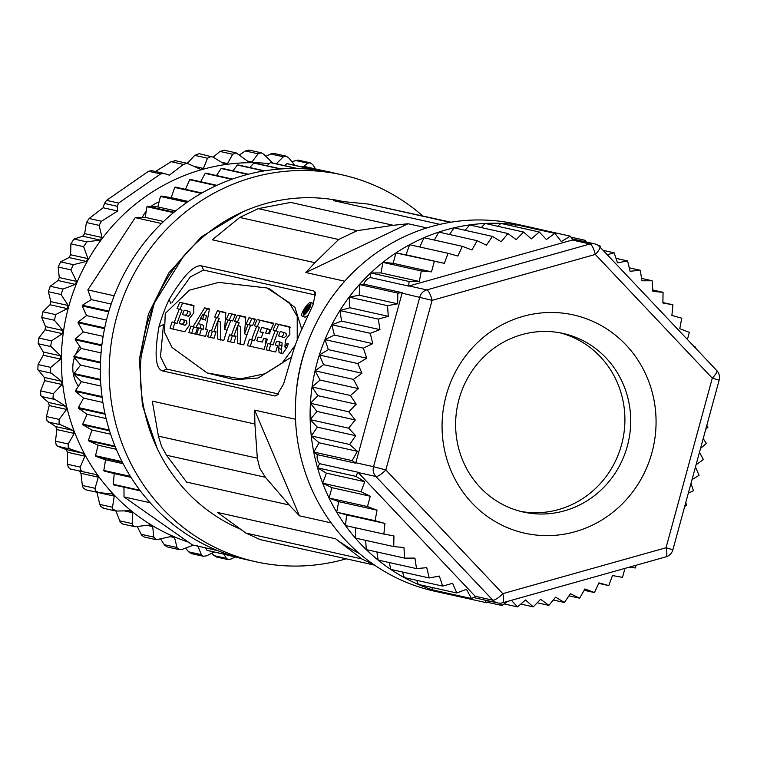 <?xml version="1.0" encoding="UTF-8"?>
<svg xmlns="http://www.w3.org/2000/svg" width="757" height="757" viewBox="0 0 757 757"><rect width="100%" height="100%" fill="white"/><g stroke="black" fill="none" stroke-linecap="round" stroke-linejoin="round"><path stroke-width="1.14" d="M193.376 545.154L182.21 549.364L179.314 549.629L177.147 547.964L174.536 537.593A195.164 186.336 102.6 0 1 171.697 536.372L156.339 539.713L153.813 537.12L152.706 526.598A195.164 186.336 102.6 0 1 150.056 524.998L134.888 526.74L132.503 525.027L132.191 523.617L132.503 512.697A195.164 186.336 102.6 0 1 130.081 510.748L116.597 511.041L112.821 509.177L112.5 507.256L114.26 496.128A195.164 186.336 102.6 0 1 112.112 493.857L98.647 492.627L95.354 490.754L95.07 488.303L98.296 477.175A195.164 186.336 102.6 0 1 96.461 474.63L70.486 469.037L68.367 467.391L67.487 464.259L67.543 452.289A195.164 186.336 -77.4 0 1 66.039 449.507L57.816 446.318L56.179 444.804L55.45 441.151L56.907 429.579A195.164 186.336 -77.4 0 1 55.772 426.607L46.934 420.684L46.442 416.549L49.233 405.553L66.588 409.423A195.164 186.336 102.6 0 1 65.831 406.31L48.486 402.45L41.597 396.517L40.783 395.447L40.604 390.867L44.663 380.629A195.164 186.336 -77.4 0 1 44.303 377.44L37.85 369.539L38.049 364.543L43.253 355.232A195.164 186.336 -77.4 0 1 43.3 352.005L38.172 343.385L38.825 338.029L45.042 329.787A195.164 186.336 -77.4 0 1 45.496 326.598L41.739 317.438L42.903 311.78L50 304.749A195.164 186.336 -77.4 0 1 50.842 301.636L48.372 291.7L50.227 286.241L58.034 280.525A195.164 186.336 -77.4 0 1 59.264 277.554L58.147 267.032L60.674 261.856L69.01 257.55A195.164 186.336 -77.4 0 1 70.6 254.759L70.903 243.839L74.044 239.032L82.74 236.203A195.164 186.336 -77.4 0 1 84.661 233.639L86.421 222.52L89.146 218.499L103.17 207.749L104.438 203.434L106.548 200.378L148.571 171.252L151.684 170.694M49.233 405.553A195.164 186.336 -77.4 0 1 48.486 402.45M154.854 171.934L171.129 161.686L175.454 160.806M187.263 163.323L194.767 155.365L199.11 153.68L212.925 157.059L224.441 164.023A195.164 186.336 102.6 0 1 227.507 163.588L232.702 154.277L236.193 152.895L248.826 162.055A195.164 186.336 102.6 0 1 251.92 162.045L258.137 153.803L261.222 152.8L263.644 154.163L273.192 163.427M213.152 157.191L219.984 151.438L224.063 150.189L236.193 152.895M239.524 154.873L245.41 150.965L249.157 150.104L261.222 152.8M265.915 156.358L270.618 153.964L273.968 153.434L286.004 156.112L288.739 157.901L294.88 165.357M291.814 161.629L298.059 160.106L310.115 162.793L312.736 164.553L315.641 168.962M319.88 169.909L333.137 172.71M83.204 471.876L80.403 470.078L80.214 467.097L84.888 456.159L67.543 452.289M66.039 449.507L83.384 453.377A195.164 186.336 102.6 0 0 84.888 456.159M83.384 453.377L70.533 449.156L68.234 447.491L68.168 443.99L74.252 433.449L56.907 429.579M55.772 426.607L73.117 430.478A195.164 186.336 102.6 0 0 74.252 433.449M73.117 430.478L60.853 424.838L59.046 423.381L59.16 419.387L66.588 409.423M269.331 163.616A194.558 185.758 102.6 0 0 89.553 257.361A194.558 185.758 102.6 0 0 91.086 465.271A194.558 185.758 102.6 0 0 188.37 542.097M332.276 172.653L334.007 173.031M303.68 166.303L307.881 163.2L310.115 162.793M276.248 163.834L283.336 156.794L286.004 156.112M65.831 406.31L52.999 398.173L53.321 393.706L62.008 384.499A195.164 186.336 102.6 0 1 61.658 381.301L50.199 372.293L50.776 367.382L60.598 359.092A195.164 186.336 102.6 0 1 60.655 355.875L50.691 346.176L51.542 340.858L62.396 333.657A195.164 186.336 102.6 0 1 62.84 330.459L54.466 320.268L55.63 314.609L67.345 308.61A195.164 186.336 102.6 0 1 68.196 305.497L61.09 294.539L62.954 289.07L75.378 284.395A195.164 186.336 102.6 0 1 76.608 281.415L70.865 269.87L73.391 264.685L86.355 261.42A195.164 186.336 102.6 0 1 87.944 258.62L83.62 246.668L86.771 241.871L100.094 240.073A195.164 186.336 102.6 0 1 102.006 237.509L99.139 225.349L101.438 221.243L117.714 210.995L117.155 206.273L118.612 203.065L160.626 173.94L164.401 173.533L169.398 175.17L183.421 164.42L187.102 163.275L200.444 169.284A195.164 186.336 102.6 0 1 203.434 168.442L207.484 158.204L211.345 156.406M151.343 170.59L164.401 173.533M44.663 380.629L62.008 384.499M61.658 381.301L44.303 377.44M43.253 355.232L60.598 359.092M60.655 355.875L43.3 352.005M45.042 329.787L62.396 333.657M62.84 330.459L45.496 326.598M50 304.749L67.345 308.61M68.196 305.497L50.842 301.636M58.034 280.525L75.378 284.395M76.608 281.415L59.264 277.554M69.01 257.55L86.355 261.42M87.944 258.62L70.6 254.759M82.74 236.203L100.094 240.073M102.006 237.509L84.661 233.639M101.438 221.243L89.146 218.499M103.17 207.749L117.714 210.995M171.129 161.686L183.421 164.42M203.434 168.442L194.076 166.36M227.507 163.588L221.536 162.263M251.92 162.045L247.558 161.071M234.604 557.01L231.964 558.761L228.217 559.622L216.152 556.934L211.449 553.376M214.146 551.995L206.756 555.77L203.406 556.3L191.37 553.613L188.635 551.834L185.56 548.106M179.314 549.629L167.259 546.942L164.629 545.172L160.692 539.164M156.339 539.713L144.237 537.016L141.72 535.275L137.329 526.721M134.888 526.74L122.691 524.014L120.287 522.302L115.935 511.013M103.87 508.202L100.7 506.48L99.773 504.417L96.915 492.258M85.929 489.788L83.289 488.066L82.352 485.464L80.952 473.305A195.164 186.336 -77.4 0 1 79.286 471.005M98.647 492.627L85.465 489.732M203.406 556.3L201.353 554.663L197.605 545.504M228.217 559.622L226.447 558.411L224.242 554.701M142.288 217.458L142.42 217.183A30.488 29.107 -77.4 0 1 146.224 211.194M150.965 206.481A30.488 29.107 -77.4 0 1 159.084 201.882M75.643 354.456A31.945 30.498 -77.4 0 1 76.145 353.358L79.636 346.186M78.378 386.278L77.668 385.143A31.945 30.498 -77.4 0 1 74.423 357.635M217.514 550.538L192.429 544.945L124.025 496.952L123.978 487.205M422.661 215.896A198.211 189.25 102.6 0 0 406.887 203.501A198.211 189.25 102.6 0 0 341.994 174.82A198.211 189.25 102.6 0 0 125.492 291.634A198.211 189.25 102.6 0 0 190.859 533.06A198.211 189.25 102.6 0 0 255.752 561.751L246.896 559.773A198.211 189.25 -77.4 0 1 234.235 556.471L207.683 550.547A198.211 189.25 -77.4 0 1 207.002 550.348L205.611 547.888M244.246 559.168L222.624 553.878M302.052 166.956L303.235 166.209A198.211 189.25 -77.4 0 1 303.935 166.351L330.487 172.274A198.211 189.25 -77.4 0 1 333.146 172.842L341.994 174.82M284.386 165.584L286.922 163.663A198.211 189.25 -77.4 0 1 287.632 163.749L314.183 169.663A198.211 189.25 -77.4 0 1 329.787 172.132L303.235 166.209M266.937 165.783L270.429 162.623A198.211 189.25 -77.4 0 1 271.138 162.632L297.69 168.556A198.211 189.25 -77.4 0 1 313.474 169.587L286.922 163.663M249.744 167.515L253.879 163.077A198.211 189.25 -77.4 0 1 254.589 163.029L281.15 168.943A198.211 189.25 -77.4 0 1 296.981 168.537L270.429 162.623M232.91 170.779L237.405 165.035A198.211 189.25 -77.4 0 1 238.114 164.922L264.666 170.845A198.211 189.25 -77.4 0 1 280.431 169L253.879 163.077M216.511 175.529L221.129 168.489A198.211 189.25 -77.4 0 1 221.829 168.309L248.381 174.224A198.211 189.25 -77.4 0 1 263.956 170.959L237.405 165.035M200.662 181.727L205.175 173.391A198.211 189.25 -77.4 0 1 205.857 173.154L232.408 179.068A198.211 189.25 -77.4 0 1 247.681 174.403L221.129 168.489M185.465 189.326L189.666 179.721A198.211 189.25 -77.4 0 1 190.329 179.428L216.88 185.342A198.211 189.25 -77.4 0 1 231.727 179.314L205.175 173.391M100.955 386.061L81.377 381.698L74.025 374.27A198.211 189.25 -77.4 0 1 73.997 373.532L80.602 365.101L73.912 357.02A198.211 189.25 -77.4 0 1 73.94 356.282L81.217 348.466L75.246 339.798A198.211 189.25 -77.4 0 1 75.331 339.06L83.213 331.926L77.999 322.728A198.211 189.25 -77.4 0 1 78.151 321.999L86.591 315.603L82.172 305.951A198.211 189.25 -77.4 0 1 82.39 305.232L91.313 299.621L87.85 289.922L135.229 217.638L145.212 217.382L146.953 206.727A198.211 189.25 -77.4 0 1 147.52 206.254L157.825 206.926L160.446 196.451A198.211 189.25 -77.4 0 1 161.042 196.035L171.233 197.643L174.716 187.433A198.211 189.25 -77.4 0 1 175.35 187.074L201.901 192.988A198.211 189.25 -77.4 0 1 216.218 185.645L189.666 179.721M81.377 381.698L75.492 390.678A198.211 189.25 -77.4 0 0 75.586 391.416L102.138 397.33A198.211 189.25 -77.4 0 0 104.968 413.521L78.416 407.597L83.535 398.135L75.586 391.416M207.002 550.348L233.563 556.263A198.211 189.25 -77.4 0 1 182.011 531.092A198.211 189.25 -77.4 0 1 140.338 490.848L113.787 484.934A198.211 189.25 -77.4 0 1 113.351 484.357L114.203 473.598L104.201 471.062A198.211 189.25 -77.4 0 1 103.813 470.447L105.564 459.792L95.827 456.357A198.211 189.25 -77.4 0 1 95.496 455.705L98.126 445.23L88.73 440.915A198.211 189.25 -77.4 0 1 88.455 440.243L91.947 430.023L82.967 424.866A198.211 189.25 -77.4 0 1 82.75 424.166L87.064 414.287L78.577 408.326A198.211 189.25 -77.4 0 1 78.416 407.597M150.17 502.771L124.025 496.952M174.716 187.433L201.277 193.347A198.211 189.25 -77.4 0 0 187.594 201.958L161.042 196.035M160.446 196.451L186.998 202.374A198.211 189.25 -77.4 0 0 174.072 212.178L147.52 206.254M146.953 206.727L173.514 212.641A198.211 189.25 -77.4 0 0 108.942 311.155L82.39 305.232M82.172 305.951L108.724 311.865A198.211 189.25 -77.4 0 0 104.703 327.923L78.151 321.999M77.999 322.728L104.561 328.652A198.211 189.25 -77.4 0 0 101.883 344.974L75.331 339.06M75.246 339.798L101.798 345.712A198.211 189.25 -77.4 0 0 100.492 362.196L73.94 356.282M73.912 357.02L100.473 362.944A198.211 189.25 -77.4 0 0 100.549 379.446L73.997 373.532M74.025 374.27L100.586 380.194A198.211 189.25 -77.4 0 0 102.044 396.602L75.492 390.678M78.577 408.326L105.128 414.24A198.211 189.25 -77.4 0 0 109.301 430.08L82.75 424.166M82.967 424.866L109.519 430.78A198.211 189.25 -77.4 0 0 115.007 446.157L88.455 440.243M88.73 440.915L115.291 446.838A198.211 189.25 -77.4 0 0 122.047 461.628L95.496 455.705M95.827 456.357L122.388 462.281A198.211 189.25 -77.4 0 0 130.374 476.371L103.813 470.447M104.201 471.062L130.753 476.986A198.211 189.25 -77.4 0 0 139.903 490.271L113.351 484.357M130.98 477.336L114.203 473.598M123.126 463.71L105.564 459.792M116.304 449.28L98.126 445.23M110.617 434.187L91.947 430.023M106.122 418.536L87.064 414.287M102.886 402.45L83.535 398.135M100.34 369.501L80.602 365.101M101.069 352.894L81.217 348.466M103.132 336.363L83.213 331.926M106.51 320.041L86.591 315.603M111.194 304.049L91.313 299.621M87.85 289.922L114.165 295.788M163.588 221.479L145.212 217.382M161.506 223.495L135.229 217.638M175.633 210.9L157.825 206.926M188.323 201.457L171.233 197.643M255.752 561.751A198.211 189.25 102.6 0 0 346.223 558.808M240.395 529.162A172.397 164.6 -77.4 0 1 154.258 441.851A172.397 164.6 -77.4 0 1 178.51 262.367A172.397 164.6 -77.4 0 1 342.874 201.466L343.413 201.58M331.169 522.888L299.441 515.82L289.221 504.985L186.61 482.105L166.502 455.231L265.414 477.279L259.746 468.223L257.323 458.184L254.901 424.005L254.655 410.143L299.441 515.82M359.405 553.518A172.397 164.6 -77.4 0 1 335.588 538.785L361.799 558.912L245.864 533.07L217.581 512.48L335.588 538.785M307.673 342.807A172.397 164.6 102.6 0 0 296.025 395.088M254.655 410.143L295.514 419.255M265.414 477.279L289.221 504.985M257.323 458.184L158.412 436.136L161.553 446.337L166.502 455.231M158.412 436.136L152.289 401.134L254.901 424.005M344.709 281.197L305.828 272.529L314.903 262.688L212.282 239.808L239.742 217.458L338.653 239.505L314.903 262.688M426.834 227.923L408.07 223.741L393.243 225.293L357.124 230.686L338.653 239.505M278.623 394.104L274.772 395.939L276.693 395.693L283.629 383.884L291.757 356.31A172.397 164.6 -77.4 0 1 301.873 329.134L313.105 304.569L315.593 292.41L313.824 290.934L315.565 295.05L203.453 270.06L201.712 265.944C194.237 264.363 183.364 275.557 169.104 299.535A172.397 164.6 102.6 0 0 158.998 326.712C154.191 354.153 155.412 368.896 162.66 370.949L166.635 369.056L160.484 356.679L163.427 325.387M274.772 395.939L162.66 370.949M201.712 265.944L313.824 290.934M408.07 223.741L305.828 272.529M357.124 230.686L258.213 208.639L239.742 217.458M258.213 208.639L290.631 202.422L393.243 225.293M450.973 222.208L368.224 204.059L450.216 222.34M439.987 224.365L333.544 200.633L368.224 204.059M172.038 302.488L190.319 276.93L203.453 270.06M166.635 369.056L278.69 394.028M297.227 339.988L297.217 316.312L289.136 302.535L266.947 287.963L269.785 289.06L294.908 307.342L301.788 329.314M291.568 357.001L258.175 377.98L234.538 379.73L207.125 372.936L240.48 378.869L265.111 373.721L282.068 363.142L295.287 345.211M308.515 314.978L305.185 317.211M266.947 287.963L218.735 282.399L189.401 290.186L165.263 313.436L164.496 332.276L172.009 347.416L207.125 372.936M229.589 334.774L234.206 336.25L229.589 334.774A171.375 163.626 102.6 0 0 227.592 341.256L234.017 342.694A171.375 163.626 -77.4 0 1 236.014 336.203L234.064 335.767A171.375 163.626 -77.4 0 1 237.83 325.396L240.556 326.447L240.234 344.52M238.114 325.51A168.328 160.711 -77.4 0 1 239.193 322.898L236.468 321.848A171.375 163.626 102.6 0 0 231.481 335.19M236.468 321.848L234.575 321.422A171.375 163.626 102.6 0 1 237.348 315.149L245.77 317.032L244.53 333.799L246.981 334.745M250.576 325.396L248.154 324.45A171.375 163.626 102.6 0 0 244.53 333.799M248.154 324.45L246.224 324.024A171.375 163.626 102.6 0 1 248.996 317.751L255.383 319.17A171.375 163.626 -77.4 0 0 252.611 325.444L250.737 325.027A171.375 163.626 -77.4 0 0 243.745 344.861L237.509 343.47L237.83 325.396M254.456 340.764L249.46 339.202A171.375 163.626 102.6 0 0 247.454 345.684L264.089 349.393A171.375 163.626 -77.4 0 1 267.372 339.164L263.644 338.332A171.375 163.626 102.6 0 0 262.367 342.079L256.765 340.83A171.375 163.626 -77.4 0 1 258.042 337.083L261.25 337.792A171.375 163.626 -77.4 0 1 263.209 332.512L260.001 331.793A171.375 163.626 -77.4 0 1 261.742 327.488L267.353 328.737A171.375 163.626 102.6 0 0 265.612 333.042L269.331 333.875A171.375 163.626 -77.4 0 1 273.854 323.286L257.219 319.577A171.375 163.626 102.6 0 0 254.447 325.851L256.718 326.362A171.375 163.626 102.6 0 0 251.731 339.704L254.456 340.764A168.328 160.711 -77.4 0 1 259.433 327.412L256.718 326.362M249.46 339.202L251.731 339.704M256.765 340.83L262.367 342.079M177.053 323.504L172.057 321.952A171.375 163.626 102.6 0 0 170.06 328.434L184.803 331.727L189.288 325.406L189.496 318.432L193.83 312.84L193.66 305.412L179.825 302.327A171.375 163.626 102.6 0 0 177.043 308.601L179.324 309.111A171.375 163.626 102.6 0 0 174.337 322.454L177.053 323.504A168.328 160.711 -77.4 0 1 182.04 310.162L179.324 309.111M172.057 321.952L174.337 322.454M209.642 330.326L214.259 331.803L209.642 330.326A171.375 163.626 102.6 0 0 207.645 336.818L214.07 338.247A171.375 163.626 -77.4 0 1 216.067 331.755L214.117 331.32A171.375 163.626 -77.4 0 1 217.893 320.949L220.609 321.999L220.287 340.082M218.177 321.063A168.328 160.711 -77.4 0 1 219.246 318.451L216.521 317.401A171.375 163.626 102.6 0 0 211.534 330.752M216.521 317.401L214.628 316.984A171.375 163.626 102.6 0 1 217.41 310.701L225.832 312.584L224.592 329.352L227.043 330.298M230.639 320.949L228.207 320.003A171.375 163.626 102.6 0 0 224.592 329.352M228.207 320.003L226.277 319.577A171.375 163.626 102.6 0 1 229.059 313.303L235.446 314.723A171.375 163.626 -77.4 0 0 232.664 320.996L230.79 320.58A171.375 163.626 -77.4 0 0 223.807 340.413L217.562 339.022L217.893 320.949M209.452 308.932L205.705 329.446L207.607 329.872A171.375 163.626 -77.4 0 0 205.601 336.354L196.725 334.376A171.375 163.626 102.6 0 1 198.722 327.895L200.482 328.283L201.002 324.365L197.993 323.693L195.997 327.279L197.501 327.62A171.375 163.626 -77.4 0 0 195.505 334.102L188.871 332.626A171.375 163.626 102.6 0 1 190.868 326.144L193.044 326.627L204.655 307.862L209.452 308.932M281.85 353.803L281.443 349.422L282.134 342.902L279.418 341.852L278.727 348.371L279.059 352.724M279.361 341.833L276.551 341.208A171.375 163.626 -77.4 0 0 275.264 344.955L277.687 345.495A171.375 163.626 -77.4 0 0 275.69 351.977L266.104 349.848A171.375 163.626 102.6 0 1 268.101 343.356L273.097 344.918A168.328 160.711 -77.4 0 1 278.084 331.566L275.359 330.516A171.375 163.626 102.6 0 0 270.372 343.867M275.359 330.516L273.088 330.014A171.375 163.626 102.6 0 1 275.86 323.741L289.704 326.816L289.865 334.253L285.54 339.846L284.916 346.327M285.01 347.122L286.884 347.851M288.209 344.009L286.969 343.527A171.375 163.626 102.6 0 0 286.335 345.343L285.096 347.141M286.969 343.527L288.275 343.82A171.375 163.626 -77.4 0 0 287.244 346.838L282.806 353.566L279.125 352.743M235.919 336.487L234.064 335.767M255.194 319.577L248.996 317.751M249.053 324.8A168.328 160.711 -77.4 0 1 251.731 318.801M245.722 317.467L237.348 315.149M237.405 322.208A168.328 160.711 -77.4 0 1 240.073 316.208M230.44 341.89A168.328 160.711 -77.4 0 1 232.304 335.824M263.048 332.919L260.001 331.793M268.489 333.686A168.328 160.711 -77.4 0 1 270.079 329.787L267.353 328.737M273.665 323.693L257.219 319.577M257.295 326.589A168.328 160.711 -77.4 0 1 259.944 320.637M250.302 346.318A168.328 160.711 -77.4 0 1 252.176 340.253M267.221 339.571L263.644 338.332M265.092 343.129A168.328 160.711 -77.4 0 1 266.369 339.382M194.227 305.989L179.825 302.327M179.901 309.339A168.328 160.711 -77.4 0 1 182.551 303.387M172.908 329.068A168.328 160.711 -77.4 0 1 174.782 323.002M188.228 316.237L182.465 314.515L188.228 316.237L190.319 314.354L189.969 311.931L187.433 310.947M184.982 325.273L179.229 323.542A171.375 163.626 -77.4 0 1 180.734 319.142L183.771 319.823L184.244 322.293L182.267 324.223L184.982 325.273L186.96 323.343L186.496 320.873L183.96 319.899M182.465 314.515A171.375 163.626 -77.4 0 1 184.216 310.2L187.253 310.881L187.604 313.303L185.503 315.186M179.229 323.542L182.267 324.223M215.972 332.039L214.117 331.32M235.257 315.13L229.059 313.303M229.116 320.353A168.328 160.711 -77.4 0 1 231.784 314.354M225.775 313.02L217.41 310.701M217.467 317.77A168.328 160.711 -77.4 0 1 220.136 311.761M210.493 337.452A168.328 160.711 -77.4 0 1 212.367 331.377M209.348 309.358L204.655 307.862M207.38 308.922L203.605 314.524M200.946 318.725L195.77 327.677L190.868 326.144M193.044 326.627L195.77 327.677M191.72 333.26A168.328 160.711 -77.4 0 1 193.584 327.194M201.002 324.365L203.728 325.415L203.198 329.333L198.722 327.895M199.574 335.01A168.328 160.711 -77.4 0 1 201.447 328.945M205.544 320.097L200.359 318.498L202.952 314.373L203.68 314.543L202.829 319.047L205.544 320.097L206.406 315.593L203.68 314.543M207.513 330.147L205.705 329.446M200.482 328.283L203.198 329.333M197.426 327.838L195.997 327.279M200.359 318.498L202.829 319.047M268.953 350.482A168.328 160.711 -77.4 0 1 270.817 344.407L268.101 343.356M290.262 327.393L275.86 323.741M275.945 330.743A168.328 160.711 -77.4 0 1 278.595 324.791M273.097 344.918L270.817 344.407M284.263 337.65L278.51 335.919A171.375 163.626 -77.4 0 1 280.251 331.604L283.288 332.285L283.638 334.708L281.547 336.6L284.263 337.65L286.364 335.767L286.014 333.335L283.478 332.361M277.573 345.845L275.264 344.955M278.51 335.919L281.547 336.6M302.847 316.161C308.459 311.515 311.146 306.964 310.928 302.516C308.231 301.201 298.93 315.858 302.412 316.171L302.847 316.161M313.521 303.51L310.928 302.516M305.071 317.211L302.412 316.171M303.5 314.259C303.32 310.446 305.374 307.143 309.67 304.371C309.831 307.711 307.844 311.013 303.718 314.269L303.434 314.231M305.393 313.19L304.91 313.01C306.471 310.635 306.746 309.547 305.714 309.755A171.375 163.626 102.6 0 0 303.888 312.783L305.26 313.313M305.232 313.341L303.888 312.783M303.623 312.717A171.375 163.626 -77.4 0 1 307.995 305.705L309.831 306.263M307.995 305.705C309.585 305.696 309.253 306.973 306.992 309.537L307.985 309.916M306.992 309.537L305.667 312.915M308.478 306.869L307.73 306.576A171.375 163.626 102.6 0 0 306.225 308.932L308.402 306.727M307.73 306.576L308.345 306.708M449.147 594.444L434.395 591.151A188.048 179.541 -77.4 0 1 301.854 461.145A188.048 179.541 -77.4 0 1 350.207 275.302A188.048 179.541 -77.4 0 1 516.217 224.063L530.969 227.355A188.048 179.541 102.6 0 0 516.548 224.782A188.048 179.541 102.6 0 0 500.935 223.4A188.048 179.541 102.6 0 0 485.237 223.447A188.048 179.541 102.6 0 0 469.577 224.914A188.048 179.541 102.6 0 0 454.077 227.81A188.048 179.541 102.6 0 0 438.842 232.087A188.048 179.541 102.6 0 0 424.005 237.726A188.048 179.541 102.6 0 0 409.632 244.71A188.048 179.541 102.6 0 0 395.911 252.933A188.048 179.541 102.6 0 0 382.9 262.367A188.048 179.541 102.6 0 0 370.703 272.927A188.048 179.541 102.6 0 0 364.959 278.595A188.048 179.541 102.6 0 0 359.424 284.537A188.048 179.541 102.6 0 0 349.138 297.113A188.048 179.541 102.6 0 0 339.912 310.55A188.048 179.541 102.6 0 0 331.84 324.753A188.048 179.541 102.6 0 0 324.971 339.609A188.048 179.541 102.6 0 0 319.359 355.005A188.048 179.541 102.6 0 0 315.044 370.835A188.048 179.541 102.6 0 0 312.054 386.969A188.048 179.541 102.6 0 0 310.427 403.282A188.048 179.541 102.6 0 0 310.171 419.643A188.048 179.541 102.6 0 0 311.278 435.956A188.048 179.541 102.6 0 0 313.748 452.071A188.048 179.541 102.6 0 0 317.552 467.864A188.048 179.541 102.6 0 0 322.681 483.231A188.048 179.541 102.6 0 0 329.077 498.049A188.048 179.541 102.6 0 0 336.695 512.205A188.048 179.541 102.6 0 0 345.485 525.585A188.048 179.541 102.6 0 0 355.374 538.095A188.048 179.541 102.6 0 0 366.265 549.61A188.048 179.541 102.6 0 0 378.122 560.095A188.048 179.541 102.6 0 0 390.82 569.453A188.048 179.541 102.6 0 0 404.285 577.591A188.048 179.541 102.6 0 0 418.403 584.47A188.048 179.541 102.6 0 0 433.061 590.025A188.048 179.541 102.6 0 0 448.153 594.217A188.048 179.541 102.6 0 0 449.147 594.444A188.048 179.541 102.6 0 0 452.298 595.116M545.655 231.32A188.048 179.541 102.6 0 0 531.963 227.573A188.048 179.541 102.6 0 0 530.969 227.355M319.53 463.663L357.881 472.207L355.951 476.38L364.742 481.698L361.07 491.747L370.287 496.232L367.467 506.556L377.033 510.18L375.084 520.702L384.935 523.437L383.875 534.082L345.504 525.566L346.583 514.892L336.714 512.186L338.682 501.636L329.096 498.04L331.926 487.678L322.7 483.221L326.381 473.144L317.58 467.864L319.53 463.663A10.163 9.709 -77.4 0 1 317.363 454.664L313.767 452.061L319.066 442.769L311.297 435.947L317.344 427.156L310.209 419.643L316.937 411.42L310.455 403.282L317.845 395.684L312.083 386.969L320.069 380.061L315.063 370.835L323.589 364.675L319.378 355.014L328.368 349.639L324.99 339.619L334.386 335.067L331.859 324.762L341.577 321.082L339.931 310.559L349.904 307.768L349.147 297.123L359.301 295.239L359.443 284.556L363.871 284.149A10.163 9.709 -77.4 0 1 370.296 277.535L370.722 272.946L380.998 272.927L382.91 262.386L393.138 263.294L395.92 252.952L406.007 254.797L409.641 244.729L448.03 253.302L444.359 263.351L395.92 252.952M419.747 246.981L424.015 237.755L462.357 246.337L457.871 256.036L448.03 253.302M434.338 240.064L438.852 232.106L477.194 240.698L471.923 249.961L462.357 246.337M449.516 234.5L454.077 227.829L492.419 236.411L486.401 245.183L477.194 240.698M465.186 230.317L469.577 224.943L507.919 233.525L501.21 241.729L492.419 236.411M481.272 227.554L485.237 223.466L523.579 232.049L516.208 239.628L507.919 233.525M497.671 226.248L500.935 223.419L539.268 232.002L531.31 238.89L523.579 232.049M514.315 226.419L516.548 224.801L554.881 233.383L546.393 239.534L539.268 232.002M531.168 228.075L531.953 227.602L570.286 236.175L561.325 241.549L554.881 233.383M484.792 600.064L486.533 602.723L448.163 594.198L447.519 593.214M383.875 534.082L393.933 535.909L393.754 546.592L403.945 547.491L404.664 558.127L414.912 558.098L416.52 568.611L426.74 567.655L429.219 577.96L439.344 576.077L442.684 586.107L452.62 583.306L456.793 592.977L466.473 589.296L471.45 598.532L433.07 590.006L431.67 587.394M456.793 592.977L418.413 584.451L416.643 580.316M442.684 586.107L404.295 577.572L402.469 572.018M429.219 577.96L390.839 569.425L389.202 562.536M416.52 568.611L378.131 560.076L376.92 551.957M404.664 558.127L366.274 549.591L365.678 540.356M393.754 546.592L355.393 538.076L355.563 527.799M380.998 272.927L419.35 281.472L409.111 281.5L370.722 272.946M409.111 281.5L408.657 286.089L370.296 277.535M393.138 263.294L431.49 271.848L421.299 270.949L382.91 262.386M421.299 270.949L419.35 281.472M434.31 261.525L431.49 271.848M406.007 254.797L444.359 263.351M572.311 240.045L590.015 243.991L426.787 289.903L409.083 285.957L572.311 240.045A10.163 9.709 -77.4 0 1 572.756 239.931L570.286 236.175M363.871 284.149L402.222 292.694A10.163 9.709 102.6 0 0 402.09 293.148L432.096 300.349A10.163 2.687 -105.7 0 0 426.787 289.903A10.163 9.709 102.6 0 0 419.794 297.094L373.532 466.7L355.828 462.754L402.09 293.148M317.344 427.156L355.695 435.71L349.677 444.473L357.418 451.323L352.147 460.587L355.714 463.208A10.163 9.709 -77.4 0 1 355.828 462.754M355.695 435.71L348.58 428.178L310.209 419.643M402.222 292.694L397.832 293.11L397.662 303.794L387.537 305.677L388.265 316.322L378.32 319.113L379.938 329.626L370.249 333.307L372.737 343.621L363.379 348.163L366.719 358.193L357.768 363.559L361.941 373.229L353.453 379.38L358.421 388.615L350.472 395.504L356.206 404.238L348.835 411.808L355.288 419.974L348.58 428.178M355.714 463.208L317.363 454.664M357.881 472.207A10.163 9.709 102.6 0 0 358.193 472.548L475.159 596.251A10.163 9.709 102.6 0 0 475.472 596.573L471.45 598.532M623.446 502.724A111.809 106.756 -77.4 0 1 472.15 503.178A111.809 106.756 -77.4 0 1 474.677 345.381A111.809 106.756 -77.4 0 1 625.982 344.927A111.809 106.756 -77.4 0 1 623.446 502.724M705.713 429.418L707.984 427.08L706.773 425.548M700.528 448.437L706.357 443.394L703.206 438.606M696.062 464.817L703.367 459.518L699.477 452.289M692.04 479.541L699.052 475.339L695.465 467.012M688.312 493.223L693.44 490.735L690.99 483.392M684.754 506.282L686.571 505.581L685.804 502.411M586.259 242.003L585.379 240.366L583.344 241.351M600.954 248.059L600.027 245.921L599.194 246.243M687.403 339.486L689.353 332.342L679.786 328.718L681.735 318.186L671.885 315.451L672.954 304.806L662.895 302.989L663.066 292.306L652.875 291.407L652.156 280.762L641.917 280.8L640.299 270.277L630.089 271.243L627.6 260.938L617.485 262.821L614.145 252.791L607.256 254.731M695.446 347.993L695.749 347.151L693.705 346.157M585.379 240.366L570.91 237.13M600.027 245.921L598.323 245.533M614.145 252.791L603.092 250.321M627.6 260.938L615.99 258.336M640.299 270.277L629.256 267.817M652.156 280.762L641.548 278.396M663.066 292.306L652.78 289.997M672.954 304.806L662.905 302.563M628.651 567.343L635.52 567.949L636.022 565.271M504.153 603.916L517.551 606.896L525.509 599.998L533.25 606.849L540.612 599.27L548.901 605.373L555.619 597.169L564.4 602.477L570.418 593.715L579.625 598.2L584.896 588.937L594.463 592.561L598.948 582.862L608.798 585.596L612.46 575.547L622.519 577.373L624.97 568.375M608.798 585.596L598.721 583.354M594.463 592.561L584.139 590.271M579.625 598.2L568.961 595.835M564.4 602.477L553.291 600.017M548.901 605.373L537.205 602.771M533.25 606.849L520.797 604.086M517.551 606.896L511.353 600.329M500.093 603.168L501.948 605.515L487.3 602.26M501.948 605.515L507.673 601.361M486.533 602.723L489.296 601.067M346.583 514.892L384.935 523.437M375.084 520.702L336.714 512.186M338.682 501.636L377.033 510.18M367.467 506.556L329.096 498.04M331.926 487.678L370.287 496.232M361.07 491.747L322.7 483.221M326.381 473.144L364.742 481.698M355.951 476.38L317.58 467.864M604.02 487.101A91.483 87.348 -77.4 0 1 523.257 512.025A91.483 87.348 -77.4 0 1 458.78 448.778A91.483 87.348 -77.4 0 1 482.304 358.373A91.483 87.348 -77.4 0 1 563.066 333.44A91.483 87.348 -77.4 0 1 627.544 396.687A91.483 87.348 -77.4 0 1 604.02 487.101M520.371 511.335A91.483 87.348 102.6 0 0 598.219 485.805A91.483 87.348 102.6 0 0 622.131 396.895A91.483 87.348 102.6 0 0 560.152 332.853M352.147 460.587L313.767 452.061M319.066 442.769L357.418 451.323M349.677 444.473L311.297 435.947M316.937 411.42L355.288 419.974M348.835 411.808L310.455 403.282M317.845 395.684L356.206 404.238M350.472 395.504L312.083 386.969M320.069 380.061L358.421 388.615M353.453 379.38L315.063 370.835M323.589 364.675L361.941 373.229M357.768 363.559L319.378 355.014M328.368 349.639L366.719 358.193M363.379 348.163L324.99 339.619M334.386 335.067L372.737 343.621M370.249 333.307L331.859 324.762M341.577 321.082L379.938 329.626M378.32 319.113L339.931 310.559M349.904 307.768L388.265 316.322M387.537 305.677L349.147 297.123M359.301 295.239L397.662 303.794M397.832 293.11L359.443 284.556M374.488 565.091L361.799 558.912M245.864 533.07L260.304 539.656L374.535 565.119M170.467 536.694L174.536 537.593M147.246 525.386L152.706 526.598M124.318 510.871L132.503 512.697M98.448 492.599L114.26 496.128M80.952 473.305L98.296 477.175M80.214 467.097L67.487 464.259M57.816 446.318L70.533 449.156M68.168 443.99L55.45 441.151M48.126 421.999L60.853 424.838M59.16 419.387L46.442 416.549M41.597 396.517L54.315 399.355M53.321 393.706L40.604 390.867M38.323 370.296L51.05 373.125M50.776 367.382L38.049 364.543M38.37 343.782L51.098 346.621M51.542 340.858L38.825 338.029M41.739 317.438L54.466 320.268M55.63 314.609L42.903 311.78M48.372 291.7L61.09 294.539M62.954 289.07L50.227 286.241M58.147 267.032L70.865 269.87M73.391 264.685L60.674 261.856M70.903 243.839L83.62 246.668M86.771 241.871L74.044 239.032M86.421 222.52L99.139 225.349M104.438 203.434L117.155 206.273M118.612 203.065L106.548 200.378M148.571 171.252L160.626 173.94M194.767 155.365L207.484 158.204M219.984 151.438L232.702 154.277M245.41 150.965L258.137 153.803M270.618 153.964L283.336 156.794M295.164 160.37L307.881 163.2M142.42 217.183L143.489 217.429M77.668 385.143L78.936 385.427M141.247 355.62L154.191 303.311L183.459 256.339M163.398 324.611L158.998 326.712M169.104 299.535L170.912 303.794M278.727 348.371L281.443 349.422M286.335 345.343L287.584 345.826M282.087 342.883L279.465 341.871M282.257 345.911L279.541 344.861M310.436 403.14L310.834 418.876M599.374 246.593A10.163 9.709 102.6 0 0 590.015 243.991A10.163 2.687 74.3 0 1 595.324 254.437L432.096 300.349L385.833 469.955L373.532 466.7A10.163 9.709 102.6 0 0 375.888 476.494A10.163 2.536 -43.4 0 0 385.833 469.955L502.799 593.658A10.163 2.536 136.6 0 1 492.854 600.197L475.159 596.251M358.193 472.548L375.888 476.494L492.854 600.197A10.163 9.709 102.6 0 0 497.642 602.922A10.163 10.163 0 0 0 502.601 602.79A10.163 2.687 -105.7 0 0 502.799 593.658L666.028 547.756A10.163 2.687 74.3 0 1 665.829 556.887L502.601 602.79A10.163 2.687 -105.7 0 1 502.213 602.799M666.028 547.756L712.29 378.15L719.15 380.165L672.888 549.771L666.028 547.756M719.15 380.165A10.163 10.163 0 0 0 716.728 370.504L599.762 246.801A10.163 2.536 -43.4 0 1 595.324 254.437L712.29 378.15A10.163 2.536 136.6 0 0 716.728 370.504A10.163 2.536 136.6 0 0 716.34 370.296M226.447 558.411L213.729 555.572M201.353 554.663L188.635 551.834M177.006 547.529L164.278 544.69M153.813 537.12L141.095 534.281M132.191 523.617L119.474 520.778M112.5 507.256L99.773 504.417M95.07 488.303L82.352 485.464M187.102 163.275L174.735 160.522M242.543 211.969L201.4 236.827L168.735 272.993L148.4 314.136L139.373 359.329L142.363 405.222L157.191 448.399M187.339 310.909L190.064 311.96M186.591 320.902L183.875 319.851M283.383 332.314L286.108 333.364M665.829 556.887A10.163 10.163 0 0 0 672.888 549.771M599.762 246.801A10.163 10.163 0 0 0 594.586 243.858L572.027 238.834M473.485 597.538L497.642 602.922M115.319 510.918L102.99 508.165"/></g></svg>
